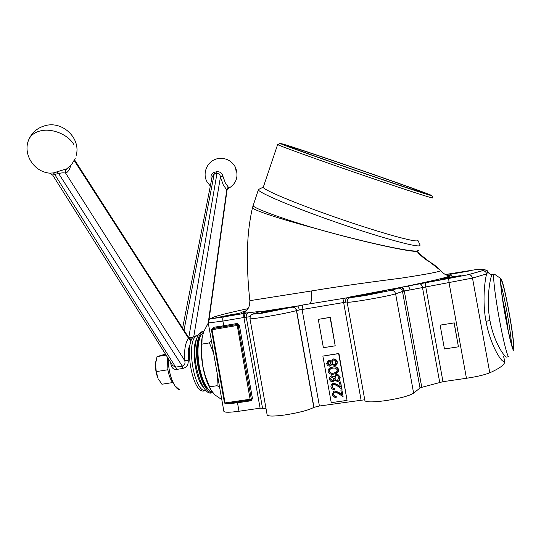 <?xml version="1.0" encoding="UTF-8"?>
<svg xmlns="http://www.w3.org/2000/svg" width="541" height="541" viewBox="0 0 541 541"><rect width="100%" height="100%" fill="white"/><g stroke="black" fill="none" stroke-linecap="round" stroke-linejoin="round"><path stroke-width="0.81" d="M70.688 165.532L70.222 167.189C69.201 170.219 67.686 172.227 65.684 173.208C64.048 172.64 61.694 172.748 58.624 173.533L54.688 174.391L53.417 172.924L66.888 168.785L71.973 164.024L75.219 158.357M190.939 341.811L188.586 348.715L188.221 360.671C188.437 364.905 186.584 367.508 182.662 368.482L176.853 369.402L175.656 367.143L182.243 366.095C184.664 365.243 185.495 363.417 184.731 360.61L65.684 173.208L65.617 170.726L66.888 168.785M176.853 369.402C173.289 369.638 171.274 367.657 170.794 363.471L171.26 363.336M170.794 363.471L170.74 362.511M189.783 338.93L191.805 339.714M179.49 389.845C173.735 388.452 167.838 372.127 168.42 358.825C168.4 369.604 170.543 378.558 174.844 385.686L179.49 389.845M73.677 144.312C67.997 134.52 51.983 127.953 40.474 130.881C35.097 132.207 31.337 134.824 29.194 138.739C22.053 152.947 33.299 171.713 49.474 173.14L53.417 172.924M54.688 174.391L52.754 175.183L172.674 365.574L175.656 367.143L54.688 174.391M56.758 172.187L58.624 173.533L182.243 366.095L182.662 368.482M74.557 159.865L189.127 338.253L188.545 338.328C185.34 342.541 184.068 349.973 184.731 360.61L188.221 360.671M74.218 160.535L188.545 338.328L191.257 340.945M276.437 309.344L261.749 312.448L269.939 311.359L284.694 308.248L276.437 309.344M364.749 399.772L319.413 406.007L313.976 407.332L296.603 310.575C295.974 308.255 294.534 307.112 292.289 307.153L302.811 304.989L350.629 297.232C350.203 297.76 355.694 297.077 367.116 295.176L390.859 290.382L400.198 287.514L347.031 297.55M322.869 356.093L338.923 353.462L347.072 400.394L338.646 353.631L322.869 356.093L331.241 402.666L347.072 400.394M318.284 319.373L330.355 317.303L335.204 345.821L330.091 317.411L318.284 319.373L323.376 347.694L335.204 345.821M347.112 301.939L299.288 309.979C298.788 307.586 298.192 306.26 297.496 306.017L258.544 312.042M451.816 276.857L440.502 279.217L449.706 277.966L461.074 275.592L451.816 276.857M460.729 272.164L450.497 274.273L469.263 270.967L460.729 272.164M313.976 407.332L313.814 407.427C308.174 410.308 298.443 412.837 284.627 415.001C274.145 416.394 268.329 416.401 267.173 415.035L267.132 414.819M232.738 314.335L219.957 316.999L239.257 313.449L232.738 314.335M249.868 300.661L311.17 291.011C341.121 285.979 376.022 281.367 401.287 278.128C427.329 274.152 440.381 271.643 440.442 270.615C433.584 262.98 428.905 262.209 423.698 257.915C419.126 254.175 417.064 251.937 417.517 251.213C412.884 252.85 362.456 241.928 315.315 228.403C362.517 241.834 413.006 252.775 417.625 250.821L418.396 250.104M247.873 308.688L244.194 309.459C221.81 314.348 210.814 317.405 211.206 318.629L248.704 312.684L258.185 311.63L259.748 311.616L258.47 312.069M223.507 316.952L245.979 313.117C239.081 313.577 239.048 312.833 245.878 310.886M373.114 292.87L359.197 295.812L368.773 294.541L382.757 291.592L373.114 292.87M418.315 250.53L417.517 251.213M422.379 192.495L422.94 192.508C420.702 190.642 309.378 152.129 291.301 146.936L288.766 146.374C289.733 147.179 317.763 157.275 352.475 169.259C387.18 181.242 418.396 191.595 422.379 192.495M283.065 144.075L280.062 143.419C281.651 144.494 313.665 156.018 353.009 169.59C392.34 183.169 427.106 194.679 431.191 195.558L431.779 195.585C430.068 193.746 304.407 150.256 283.065 144.075M431.813 195.646L432.928 197.972L432.34 197.972C428.215 197.174 392.604 185.455 352.272 171.531C311.927 157.607 279.197 145.745 277.675 144.603L277.918 144.488M263.399 186.888L263.244 187.348C263.697 190.013 295.501 203.389 335.785 217.408C376.049 231.44 412.337 241.753 417.05 240.867L417.814 240.218M417.841 240.292L420.174 245.12L419.403 245.844C414.589 246.987 376.624 236.363 334.345 221.621C292.045 206.899 258.767 192.731 258.361 189.796L259.416 189.046M253.242 205.053L253.066 205.566C253.35 208.008 278.919 217.604 315.315 228.403C278.73 218.598 252.87 210.003 252.451 207.71L252.573 207.25M488.28 272.65C488.388 271.677 487.84 272.096 486.63 273.908C486.055 271.798 484.668 270.737 482.484 270.723L483.87 269.621C483.539 269.188 481.22 269.141 476.905 269.465L445.426 274.524M492.351 274.388L492.121 274.422C490.89 275.288 485.69 297.476 489.936 320.495L489.97 320.671C493.899 342.818 505.45 358.73 506.998 356.979L508.668 356.735M503.576 356.566C508.06 370.801 491.769 352.475 485.994 321.34C482.2 301.202 484.736 280.576 486.63 273.908L472.496 278.081L403.66 291.153C403.072 288.786 401.936 287.575 400.266 287.508L468.236 274.693L482.153 270.764M508.953 356.695C507.837 358.514 503.34 341.202 499.343 319.19C495.11 296.245 492.648 274.814 494.014 274.104L494.406 274.131M508.865 311.143C505.253 291.876 502.616 281.056 500.959 278.683C499.478 277.418 501.696 296.637 505.585 317.682C509.264 337.936 513.26 353.28 513.835 349.797C514.545 347.227 512.171 329.07 508.865 311.143M508.79 311.291C512.253 330.037 514.552 348.654 513.281 348.451C511.847 347.072 509.304 336.759 505.666 317.513C502.332 299.396 500.182 282.138 501 280.61C501.737 278.182 505.51 293.215 508.79 311.291M500.946 284.891C502.663 290.571 504.645 299.504 506.903 311.684C509.5 326.128 511.035 336.975 511.495 344.225M504.381 360.942C505.754 363.87 500.892 367.819 489.788 372.79C484.736 374.852 476.952 376.678 466.45 378.281L442.978 381.682L421.77 387.329L420.005 387.985L413.615 393.145C409.185 395.911 399.758 398.419 385.341 400.678C373.195 402.267 366.385 402.281 364.918 400.712L364.877 400.475M334.548 364.999L336.042 361.888L335.041 360.326L333.256 360.002L331.904 362.74L332.147 363.532L333.743 364.952L335.346 364.661M333.013 360.103L332.275 363.133L333.242 364.445L334.771 364.85M333.357 359.028L335.542 359.481L337.117 362.01C337.422 363.809 336.779 365.067 335.183 365.79L331.613 364.33L329.787 366.129C328.13 366.101 327.109 365.243 326.723 363.545L328.414 360.353L331.085 361.395L333.581 358.886L335.765 359.339L337.341 361.868L335.9 365.418M331.734 364.492L330.693 365.75M328.049 360.516L328.989 360.13L331.18 361.09M329.638 365.216L330.896 362.916L328.705 361.232L327.745 363.444L329.638 365.216L330.206 364.965M328.57 361.287L327.974 363.295L329.868 365.074M332.539 359.298L333.581 358.886M329.151 371.261C330.098 373.121 331.64 373.75 333.777 373.141L335.69 372.688L337.51 369.99L335.42 368.069L332.864 368.063L330.517 368.779L329.354 369.902L329.374 371.112C330.328 372.972 331.87 373.594 334 372.986L336.576 372.215M330.409 368.847L329.374 371.112M338.531 369.868C338.646 371.681 337.855 372.898 336.144 373.513L333.946 374.054C331.2 374.771 329.266 373.899 328.144 371.444C328.056 369.476 328.955 368.191 330.849 367.589L332.701 367.156C335.467 366.473 337.415 367.38 338.531 369.868L337.266 372.911M329.834 368.056L332.931 367.008C335.69 366.331 337.631 367.231 338.754 369.719M337.361 380.627L338.855 377.523L337.631 375.812L335.981 375.657L334.717 378.362L334.96 379.153L336.556 380.58L338.247 380.222M335.745 375.772L335.082 378.734L336.049 380.053L337.584 380.465M335.231 374.987L336.394 374.5L338.578 374.96L340.154 377.49L338.862 380.945M336.171 374.656L338.362 375.116L339.931 377.652C340.242 379.363 339.653 380.6 338.166 381.358L337.496 381.547L334.419 379.944L332.593 381.743C330.936 381.709 329.915 380.844 329.53 379.146C329.327 377.442 330.01 376.36 331.572 375.88L333.892 377.009L336.394 374.5M334.534 380.1L333.594 381.297M332.445 380.83L333.709 378.531L331.457 376.861L330.551 379.045L332.445 380.83L333.073 380.533M331.315 376.921L330.774 378.883L332.668 380.668M331.572 375.88L333.993 376.698M333.276 383.244L337.192 384.773L340.296 386.923L339.444 382.189L340.465 382.041L341.709 388.952L336.894 385.611L333.52 384.144L331.971 386.903L333.087 388.357L334.838 388.485L334.784 389.567C332.749 389.689 331.45 388.749 330.896 386.741L331.295 384.502L333.499 383.082L337.415 384.604L340.235 386.558M334.615 388.654L334.784 389.567M332.14 383.664L333.499 383.082M339.444 382.189L340.681 381.878L341.709 388.952M332.837 384.387L332.14 386.477L332.39 387.234L333.31 388.188L334.838 388.485M334.683 391.055L338.605 392.59L341.709 394.747L340.857 390.014L341.871 389.865L343.116 396.776L338.301 393.429L334.926 391.955L334.426 392.097L333.317 394.45L334.494 396.168L336.245 396.289L336.184 397.378C334.155 397.5 332.857 396.553 332.296 394.551L333.919 391.265L334.906 390.879L338.822 392.414L341.642 394.375M336.022 396.472L336.184 397.378M333.486 391.508L334.906 390.879M341.871 389.865L343.116 396.776M334.203 392.218L333.547 394.274L333.797 395.038L334.717 395.992L336.245 396.289M341.094 389.98L342.088 389.696M330.74 376.184L331.795 375.725M440.117 325.134L444.452 348.965L458.43 346.822L454.075 322.909L440.117 325.134L454.075 322.909M458.43 346.822L454.176 322.808M211.477 329.821L212.031 329.74L212.187 328.705L223.616 326.784L213.303 328.36L237.08 324.519L223.616 326.784L223.758 325.75L237.215 323.484L237.086 324.519L238.148 325.31L239.338 325.067L237.215 323.484M239.338 325.067L252.471 398.629L251.01 400.786L250.578 399.995L225.516 403.708L250.537 400.015L250.098 399.231L251.288 398.933L238.148 325.31L212.031 329.74L225.063 402.93L250.098 399.231L237.086 324.519L213.35 328.346L213.905 327.258L223.758 325.75L222.926 321.056L208.17 322.991L208.116 322.652M250.557 400.009L251.288 398.933L252.471 398.629M237.12 401.997L237.485 402.775L227.538 403.809L227.396 403.43M227.538 403.809L226.699 403.532M212.018 329.625L211.47 329.787L212.187 328.705M212.613 328.576L213.905 327.258M345.76 302.108C345.462 299.653 346.01 298.118 347.39 297.503L350.155 297.198L348.661 298.165M258.436 312.076L297.915 305.935L292.106 307.18C294.372 307.16 295.812 308.302 296.441 310.622C290.578 312.218 280.765 314.206 267.011 316.593C256.603 318.318 250.923 319.041 249.969 318.757L249.956 318.696M446.738 274.984C459.586 274.24 446.339 277.966 406.994 286.148L401.496 287.251M247.021 312.948L245.939 313.131C244.823 313.672 244.404 315.085 244.694 317.364L222.926 321.056C222.594 318.791 222.784 317.425 223.48 316.958L211.531 318.717C210.307 318.209 209.171 319.346 208.116 322.138L223.71 410.376M250.138 316.695L244.694 317.364M259.633 311.657L253.722 313.733C252.153 314.443 256.732 313.908 267.457 312.13L292.289 307.153M313.814 407.427L296.441 310.622M265.996 408.469L260.099 408.185L239 411.241C229.898 412.485 224.873 412.56 223.92 411.464M213.6 329.476L213.83 328.428M488.117 272.143L486.657 270.202L483.87 269.621M291.944 307.227L267.437 312.137C253.195 315.572 250.754 311.508 249.969 318.757L267.173 415.035M209.509 390.541L208.542 389.696C204.038 385.51 200.664 377.632 198.419 366.047C196.424 353.523 196.883 343.833 199.791 336.969L200.914 335.048M203.619 331.816L200.67 335.542C197.634 342.724 197.161 352.894 199.25 366.041C201.61 378.2 205.147 386.47 209.854 390.845L212.451 392.32M208.184 323.153L203.578 331.931L202.077 338.22L201.658 354.991L202.74 365.959C201.056 356.113 200.745 347.227 201.82 339.308L202.537 335.474M210.76 389.682L209.949 388.269C206.777 382.325 204.37 374.886 202.74 365.959L205.485 376.583L210.882 389.899L214.757 394.795L221.79 399.603M219.545 386.971L217.042 385.713L217.448 375.211M209.644 386.842L217.042 385.713M213.438 352.685L209.421 342.893L211.247 340.357M202.05 344.103L209.421 342.893M208.312 322.443L226.76 189.905L223.372 185.117L220.43 177.063L222.872 176.143L225.34 182.953L228.532 187.416L228.397 188.288L226.76 189.905L228.194 187.017M188.721 337.618L188.775 337.618C191.277 337.591 192.934 337.28 193.752 336.685L220.43 177.063C220.187 174.75 219.031 173.546 216.961 173.458L214.195 174.033L214.385 172.241L216.725 171.747C219.869 171.49 221.918 172.958 222.872 176.143M192.211 338.97L189.735 338.896M216.725 171.747L216.961 173.458L188.755 337.672M211.558 179.747L211.227 178.571C210.537 175.325 211.592 173.215 214.385 172.241M184.001 330.267L214.195 174.033L212.133 176.792M211.227 178.571L211.795 178.523M212.417 392.698L211.883 392.78C203.105 396.932 191.764 363.106 195.605 343.271C196.768 336.658 198.817 332.83 201.752 331.795L202.861 331.613M212.741 392.685C204.011 394.849 193.624 362.057 197.269 342.994C198.425 336.38 200.461 332.553 203.382 331.525L203.768 331.423M502.765 300.086C505.057 309.662 506.782 319.352 507.938 329.165M166.08 355.112L157.032 356.587L165.458 354.125M172.606 382.575L161.921 384.238L158.364 378.977M167.764 369.219L167.588 369.807L156.275 371.606L157.958 378.125C156.153 373.865 155.335 369.239 155.504 364.249L156.275 371.606M167.588 369.807L167.947 370.247M157.032 356.587L155.504 364.249L155.855 361.192M173.83 384.015C171.118 381.168 169.137 376.475 167.893 369.943L167.494 357.358M206.053 390.555C193.752 393.855 185.096 337.685 197.526 335.623L197.965 335.515M205.614 390.582L204.572 390.744C192.197 396.1 182.628 338.213 195.484 335.961L196.511 335.792M196.525 339.146C191.088 349.29 195.463 379.376 203.626 387.498M76.058 155.855C81.502 138.8 62.709 120.339 44.856 125.755C37.647 127.825 32.426 132.153 29.194 138.739L28.206 141.248M189.485 348.789L188.586 348.715M302.811 304.989L302.054 309.357L319.413 406.007M413.615 393.145L395.62 293.844C390.954 295.251 381.439 297.198 367.089 299.68C355.031 301.682 348.39 302.52 347.153 302.216L347.139 302.149M253.722 313.733L251.883 314.591M311.17 291.011C312.171 297.584 311.67 301.871 309.668 303.866M485.994 321.34L489.936 320.495M420.005 387.985L402.497 291.443L395.62 293.844C394.977 291.491 393.476 290.328 391.116 290.348L390.859 290.382M403.66 291.153L402.497 291.443C401.875 289.158 400.414 288.028 398.108 288.049L397.858 288.082M364.918 400.712L347.153 302.216C347.498 298.774 348.614 297.212 350.507 297.543L367.102 295.183L391.116 290.348L401.523 287.251C402.822 287.386 403.748 288.644 404.303 291.017L421.77 387.329M439.718 382.365L422.433 287.257C421.852 284.918 420.715 283.721 419.045 283.667L418.984 283.673M425.49 282.449L425.699 286.635L442.978 381.682M466.45 378.281L449.03 282.679L448.719 278.487L468.236 274.693M489.788 372.79L472.496 278.081C471.874 275.788 470.494 274.652 468.364 274.679L482.484 270.723C483.81 269.763 485.385 269.743 487.198 270.656L486.657 270.202M225.516 403.708L225.063 402.93L224.434 402.944L225.516 403.708M251.01 400.786L237.485 402.775L239 411.241M224.488 402.889L211.416 329.814M242.267 313.165L243.524 312.894M361.07 400.036L342.879 298.199M244.383 313.388C243.727 313.848 243.565 315.22 243.903 317.499L260.099 408.185M248.704 312.684C246.852 313.476 246.033 314.93 246.243 317.053L262.5 408.036M258.185 311.63L256.792 312.657M211.206 318.629C209.374 319.095 208.346 320.265 208.116 322.138L223.893 411.41M477.642 269.411L476.905 269.465M410.024 289.854C409.456 287.487 408.462 286.25 407.042 286.142L448.719 278.487M348.167 298.72L350.69 297.198M299.288 309.979L296.603 310.575M236.079 171.22L235.545 167.433C231.521 160.366 225.502 157.458 217.468 158.716C207.609 160.657 202.016 172.789 206.899 181.587L210.321 186.07M189.134 338.253L190.148 339.092L188.762 338.896M49.873 173.194L52.754 175.183M221.756 327.089L221.58 326.108M258.361 189.796L252.451 207.71C249.8 219.632 248.211 231.629 247.69 243.707L247.643 270.872C247.805 276.316 248.583 289.692 249.874 300.722C249.543 308.539 247.528 308.816 246.608 310.203L243.491 312.86L247.007 312.948M418.247 250.902C415.19 251.606 427.431 259.795 440.158 270.23M280.062 143.419L277.675 144.603M263.244 187.348L277.628 144.569M263.21 187.166L258.334 189.573M488.354 272.529C487.502 272.238 490.917 275.051 492.121 274.422L494.014 274.104M500.959 278.683L494.278 274.05M347.038 297.55C401.794 287.69 449.328 277.716 449.686 275.721C448.665 274.476 447.535 277.499 440.448 270.622M199.791 336.969L200.67 335.542M201.82 339.308L202.077 338.22M209.949 388.269L210.882 389.899M227.342 189.107C236.228 184.244 238.96 177.022 235.545 167.433M182.628 328.123L212.133 176.779M226.76 189.316L227.362 189.046M208.698 322.179L227.071 189.884M201.752 331.795L203.382 331.525M197.539 335.616L195.49 335.961"/></g></svg>
